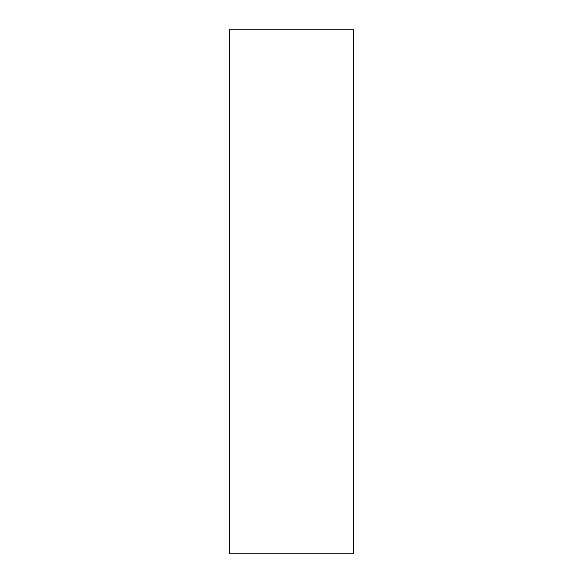 <?xml version="1.0" encoding="UTF-8"?>
<svg xmlns="http://www.w3.org/2000/svg" width="583" height="583" viewBox="0 0 583 583"><rect width="100%" height="100%" fill="white"/><g stroke="black" fill="none" stroke-linecap="round" stroke-linejoin="round"><path stroke-width="0.87" d="M353.473 553.85L353.473 29.15L229.527 29.15L229.527 553.85L353.473 553.85"/></g></svg>
